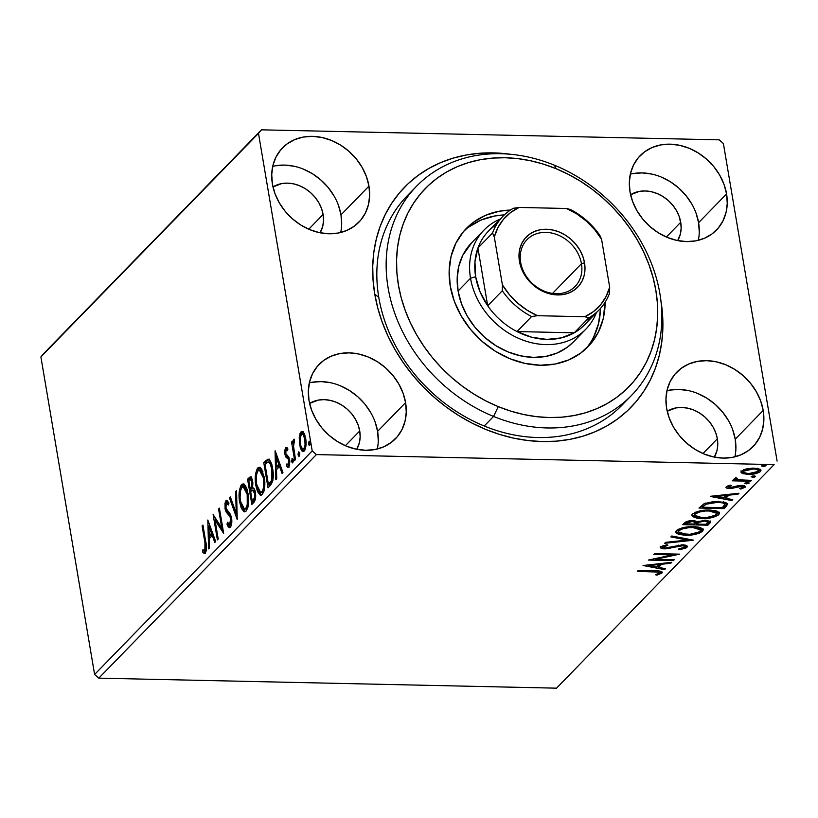 <?xml version="1.0" encoding="UTF-8"?>
<svg xmlns="http://www.w3.org/2000/svg" width="818" height="818" viewBox="0 0 818 818"><rect width="100%" height="100%" fill="white"/><g stroke="black" fill="none" stroke-linecap="round" stroke-linejoin="round"><path stroke-width="1.23" d="M631.486 395.442A149.98 123.784 -135.8 0 1 493.561 416.434A149.98 123.784 -135.8 0 1 416.546 186.228A149.98 123.784 -135.8 0 1 554.471 165.236L555.974 168.651A142.087 117.271 -135.8 0 1 654.502 339.848A142.087 117.271 -135.8 0 1 498.274 406.628L493.561 416.434A149.98 123.784 44.2 0 0 658.47 345.942A149.98 123.784 44.2 0 0 554.471 165.236A149.98 123.784 -135.8 0 1 631.486 395.442L622.161 405.022A149.98 123.784 -135.8 0 1 480.064 424.235A149.98 123.784 -135.8 0 1 378.795 297.445A149.98 123.784 -135.8 0 1 407.221 195.809A149.98 123.784 -135.8 0 1 412.037 191.167A149.98 123.784 44.2 0 0 378.795 297.445L374.756 294.091A157.874 130.297 -135.8 0 1 510.442 154.265L493.387 152.884L479.481 153.273L465.943 155.052L452.916 158.191L440.503 162.68L428.836 168.457L418.029 175.471L408.182 183.661L399.389 192.946L391.74 203.242L385.298 214.428L380.135 226.422L376.3 239.101L373.826 252.333L372.742 265.993L373.049 279.961L374.756 294.091L377.834 308.253L382.262 322.312L387.998 336.126L394.982 349.572L403.151 362.507L412.425 374.808L422.712 386.372L433.908 397.078L445.922 406.812L458.622 415.493L471.894 423.039L485.616 429.378L499.634 434.44L513.837 438.172L528.07 440.554L542.211 441.556L556.117 441.168L569.645 439.399L582.682 436.25L595.095 431.771L606.762 425.994L617.57 418.969L627.416 410.779L636.21 401.495L643.858 391.209L650.3 380.012L655.463 368.018L659.298 355.349L661.772 342.118L662.856 328.447L662.549 314.48L660.842 300.349M734.901 456.833A53.282 43.978 44.2 0 0 735.218 439.184L763.194 410.442A53.282 43.978 -135.8 0 1 753.092 446.546A53.282 43.978 -135.8 0 1 702.611 453.376A53.282 43.978 -135.8 0 1 666.639 408.325L669.175 417.855L673.459 427.047L679.349 435.575L686.599 443.08L694.942 449.307L704.053 453.99L713.572 456.955L723.153 458.1L732.417 457.364L741.006 454.798L748.582 450.473L754.881 444.573L759.636 437.323L762.673 429L763.869 419.92L763.194 410.442L760.658 400.912L756.364 391.72L750.474 383.202L743.225 375.687L734.881 369.47L725.781 364.787L716.251 361.812L706.67 360.666L697.417 361.403L688.828 363.979L681.241 368.294L674.952 374.194L670.198 381.444L667.161 389.767L665.954 398.847L666.639 408.325A53.282 43.978 -135.8 0 1 676.731 372.221A53.282 43.978 -135.8 0 1 727.212 365.39A53.282 43.978 -135.8 0 1 763.194 410.442L735.218 439.184A53.282 43.978 44.2 0 0 666.946 390.687M340.677 232.506A53.282 43.978 44.2 0 0 340.983 214.858L368.959 186.115A53.282 43.978 -135.8 0 1 358.867 222.22A53.282 43.978 -135.8 0 1 308.386 229.05A53.282 43.978 -135.8 0 1 272.404 184.009L274.94 193.529L279.235 202.731L285.124 211.248L292.374 218.764L300.717 224.981L309.817 229.664L319.347 232.629L328.918 233.774L338.182 233.048L346.771 230.471L354.358 226.146L360.646 220.257L365.401 212.997L368.437 204.674L369.644 195.594L368.959 186.115L366.423 176.596L362.129 167.393L356.249 158.876L348.989 151.361L340.656 145.144L331.546 140.461L322.016 137.485L312.445 136.35L303.181 137.076L294.592 139.653L287.016 143.968L280.717 149.868L275.963 157.117L272.926 165.441L271.729 174.52L272.404 184.009A53.282 43.978 -135.8 0 1 282.507 147.894A53.282 43.978 -135.8 0 1 332.987 141.074A53.282 43.978 -135.8 0 1 368.959 186.115L340.983 214.858A53.282 43.978 44.2 0 0 272.711 166.361M377.292 449.01A53.282 43.978 44.2 0 0 377.599 431.362L405.585 402.62A53.282 43.978 -135.8 0 1 395.483 438.734A53.282 43.978 -135.8 0 1 345.002 445.554A53.282 43.978 -135.8 0 1 309.02 400.513L311.556 410.033L315.85 419.235L321.74 427.753L328.989 435.268L337.333 441.485L346.443 446.168L355.963 449.133L365.544 450.278L374.797 449.552L383.386 446.976L390.973 442.661L397.262 436.761L402.016 429.511L405.053 421.188L406.26 412.108L405.585 402.62L403.049 393.1L398.755 383.898L392.865 375.38L385.615 367.865L377.272 361.648L368.161 356.965L358.642 353.989L349.061 352.855L339.807 353.58L331.218 356.157L323.631 360.472L317.343 366.372L312.588 373.621L309.552 381.945L308.345 391.024L309.02 400.513A53.282 43.978 -135.8 0 1 319.122 364.399A53.282 43.978 -135.8 0 1 369.603 357.578A53.282 43.978 -135.8 0 1 405.585 402.62L377.599 431.362A53.282 43.978 44.2 0 0 309.337 382.865M698.286 240.318A53.282 43.978 44.2 0 0 698.592 222.68L726.568 193.938A53.282 43.978 -135.8 0 1 716.476 230.042A53.282 43.978 -135.8 0 1 665.995 236.862A53.282 43.978 -135.8 0 1 630.013 191.821L632.549 201.351L636.844 210.543L642.733 219.06L649.983 226.576L658.326 232.793L667.427 237.476L676.956 240.451L686.537 241.596L695.791 240.86L704.38 238.283L711.967 233.968L718.255 228.069L723.01 220.819L726.047 212.496L727.253 203.416L726.568 193.938L724.032 184.408L719.748 175.216L713.858 166.688L706.609 159.183L698.265 152.956L689.155 148.273L679.635 145.307L670.054 144.162L660.791 144.898L652.212 147.465L644.625 151.79L638.326 157.69L633.572 164.939L630.535 173.263L629.339 182.342L630.013 191.821A53.282 43.978 -135.8 0 1 640.116 155.717A53.282 43.978 -135.8 0 1 690.596 148.886A53.282 43.978 -135.8 0 1 726.568 193.938L698.592 222.68A53.282 43.978 44.2 0 0 630.33 174.173M680.719 222.281L666.363 237.026L680.719 222.281A33.548 27.689 -135.8 0 1 677.713 240.604L680.382 233.968L681.138 228.253L680.719 222.281A33.548 27.689 -135.8 0 0 661.005 195.379A33.548 27.689 -135.8 0 0 630.596 194.745L639.298 191.412L645.126 190.952L651.159 191.668L657.161 193.539L662.897 196.484L668.142 200.4L672.713 205.134L676.414 210.502L679.114 216.289L680.719 222.281M359.726 430.974L345.37 445.718L359.726 430.974A33.548 27.689 -135.8 0 1 356.73 449.297L359.399 442.661L360.155 436.945L359.726 430.974A33.548 27.689 -135.8 0 0 340.012 404.072A33.548 27.689 -135.8 0 0 309.603 403.427L318.304 400.094L324.143 399.634L330.165 400.36L336.167 402.231L341.904 405.176L347.149 409.092L351.72 413.826L355.421 419.184L358.131 424.982L359.726 430.974M323.1 214.469L308.754 229.214L323.1 214.469A33.548 27.689 -135.8 0 1 320.104 232.793L322.773 226.157L323.529 220.441L323.1 214.469A33.548 27.689 -135.8 0 0 303.396 187.567A33.548 27.689 -135.8 0 0 272.987 186.923L281.689 183.59L287.517 183.13L293.55 183.846L299.541 185.717L305.278 188.672L310.533 192.588L315.094 197.312L318.805 202.68L321.505 208.467L323.1 214.469M717.335 438.796L702.979 453.54L717.335 438.796A33.548 27.689 -135.8 0 1 714.339 457.119L717.008 450.483L717.764 444.767L717.335 438.796A33.548 27.689 -135.8 0 0 697.621 411.883A33.548 27.689 -135.8 0 0 667.212 411.249L675.924 407.916L681.752 407.456L687.774 408.172L693.776 410.043L699.513 412.998L704.758 416.904L709.329 421.638L713.03 427.006L715.74 432.794L717.335 438.796M719.206 139.847L261.463 129.837L43.865 353.396L261.463 129.837L719.206 139.847L723.388 143.528L777.1 461.076L723.388 143.528L719.206 139.847M774.135 464.604L556.537 688.163L98.794 678.153L316.392 454.593L774.135 464.604L316.392 454.593L312.21 450.912L94.612 674.472L40.9 356.924L258.498 133.365L312.21 450.912L258.498 133.365L261.463 129.837L40.9 356.924L43.865 353.396L40.9 356.924L94.612 674.472L312.21 450.912L316.392 454.593L98.794 678.153L94.612 674.472L98.794 678.153L556.537 688.163L774.135 464.604M760.576 469.593L760.474 471.475L761.006 470.289L754.124 468.121L746.803 468.816L741.537 471.066L741.016 472.231L742.836 473.663L751.394 474.317L756.323 473.469L760.065 471.843L760.945 470.074L758.47 468.642L752.366 468.131L745.157 469.225L741.241 471.413L741.067 472.415L742.304 473.448L741.2 471.475M734.339 478.448L735.903 480.013L735.658 478.571L735.903 480.013L733.204 479.951L732.366 480.82L750.658 481.219L751.497 480.36L738.092 479.788L736.394 479.103L737.151 478.264L735.607 477.814L734.135 478.97L735.903 480.013L733.204 479.951L732.366 480.82L750.658 481.219L750.515 480.33L750.658 481.219L751.497 480.36L739.206 479.951L735.607 477.814L734.135 478.959M726.251 486.771C725.689 487.886 726.752 488.469 729.451 488.51L729.298 487.559L729.451 488.51L732.539 488.295L732.386 487.405L732.539 488.295L736.047 487.313L735.873 486.281L736.047 487.313L738.828 486.434L738.685 485.585L738.828 486.434L740.771 486.27L740.627 485.411L740.771 486.27L742.693 487.385L739.615 488.52L740.832 489.052L740.699 488.264L740.832 489.052L745.034 487.334L744.809 486.035L745.034 487.334C745.638 486.107 744.462 485.463 741.517 485.401L730.198 487.651L728.552 486.761L728.368 485.718L728.552 486.761L731.548 485.708L730.464 485.166L725.955 487.262L727.284 488.264L730.965 488.479L741.742 486.352L742.693 487.385L739.615 488.52L740.832 489.052L745.31 486.925L744.595 485.923L742.417 485.452L738.409 485.626L730.198 487.651L728.419 486.955L731.548 485.708L730.464 485.166L726.987 486.26L725.955 487.405M726.548 505.994L727.601 503.827L725.31 502.313L713.449 501.577L704.124 503.704L698.991 508.039L724.022 508.591L726.548 505.994L726.302 504.542L723.777 507.14L724.022 508.591L727.621 503.919L718.511 501.444L704.124 503.704L698.991 508.039L724.022 508.591L723.777 507.14L722.826 507.119L723.777 507.14L726.302 504.542L726.548 505.994M707.836 525.207L710.269 522.692L710.361 521.444L705.474 520.187L697.365 521.802L694.502 520.729L689.206 520.913L685.688 522.017L682.805 524.665L707.836 525.207L707.601 523.765L706.64 523.745L707.601 523.765L707.836 525.207L710.545 521.833L705.474 520.187L697.365 521.802L693.05 520.647C689.093 520.575 686.19 521.383 684.349 523.08L682.805 524.665L707.836 525.207M693.194 540.258L671.793 535.984L670.872 536.925L687.222 540.054L665.586 542.354L664.676 543.295L693.337 540.115L671.793 535.984L670.872 536.925L687.222 540.054L665.586 542.354L664.676 543.295L693.194 540.258M674.226 559.747L655.596 559.338L679.666 554.154L654.635 553.612L653.797 554.471L672.468 554.88L648.357 560.064L673.388 560.606L674.226 559.747L655.596 559.338L679.666 554.154L654.635 553.612L653.797 554.471L672.468 554.88L648.357 560.064L673.388 560.606L674.226 559.747M661.66 571.629L661.854 573.121C662.212 571.393 659.952 570.647 655.075 570.892L638.173 570.524L637.334 571.383L658.664 572.099L659.451 572.661L659.114 573.224L655.412 574.696L656.915 575.177L661.997 572.968L662.079 571.956L660.412 571.23L638.173 570.524L637.334 571.383L653.991 571.741L653.838 570.862L653.991 571.741C657.304 571.547 659.073 571.997 659.277 573.081L655.412 574.696L656.915 575.177L661.854 573.121L662.243 572.283M643.05 565.504L664.605 569.635L665.515 568.694L658.602 567.375L661.66 564.236L670.801 563.265L671.711 562.324L643.05 565.504L664.605 569.635L665.515 568.694L658.602 567.375L661.66 564.236L670.801 563.265L671.711 562.324L643.05 565.504M663.05 547.334L660.678 546.731C660.014 548.091 661.312 548.796 664.574 548.847L664.42 547.927L664.574 548.847L668.817 548.489L668.664 547.631L668.817 548.489L673.48 547.273L673.316 546.322L673.48 547.273L678.858 545.943L678.715 545.105L678.858 545.943L681.588 545.708L681.445 544.86L681.588 545.708C683.981 545.78 684.881 546.332 684.308 547.365L678.429 549.031L679.022 549.757L678.889 548.96L679.022 549.757L686.936 547.365L687.284 546.332L686.363 545.555L682.457 544.849L665.31 547.988L663.05 547.048L667.897 545.371L667.018 544.665L660.474 546.986L661.159 548.285L665.596 548.847L682.427 545.759L684.063 546.168L684.451 547.201L678.429 549.031L679.022 549.757L685.566 548.244L686.936 547.365L686.691 545.913L684.492 547.13M685.392 535.258L692.519 534.829L699.533 533.101L702.642 531.23L703.194 529.307L700.249 527.508L695.832 526.761L688.909 526.792L681.578 528.08L676.823 530.217L675.77 532.641L678.603 534.369L685.392 535.258L685.239 534.359L685.392 535.258C692.478 535.453 698.224 534.113 702.642 531.23L703.316 529.665L693.644 526.659C686.476 526.444 680.678 527.794 676.251 530.718L675.617 532.211L685.392 535.258M701.568 518.632L713.511 517.211L718.255 515.105L719.37 512.681L716.435 510.892L709.82 510.033L702.621 510.452L695.545 512.201L692.212 514.348L692.314 516.485L697.335 518.295L701.568 518.632L701.425 517.743L701.568 518.632C708.664 518.827 714.411 517.487 718.817 514.604L719.492 513.039L709.82 510.033C702.652 509.819 696.854 511.178 692.437 514.103L691.803 515.585L701.568 518.632M710.29 496.434L731.834 500.565L732.744 499.624L725.842 498.305L728.889 495.166L738.03 494.184L738.951 493.254L710.423 496.291L731.834 500.565L732.744 499.624L725.842 498.305L728.889 495.166L738.03 494.184L738.951 493.254L710.29 496.434M749.032 483.233L747.642 482.467L744.861 483.141L746.251 483.898L749.094 483.152L747.263 482.467L744.748 483.295L746.251 483.898L746.036 482.63L746.251 483.898L749.145 482.957M755.443 476.638L754.063 475.871L751.272 476.546L754.216 477.16L755.556 476.475L754.738 475.933L751.169 476.71L752.662 477.303L752.448 476.035L752.662 477.303L755.556 476.362M765.904 465.892L764.523 465.125L761.732 465.8L763.122 466.557L765.975 465.81L764.145 465.125L761.63 465.963L763.122 466.557L762.908 465.289L763.122 466.557L766.026 465.616M299.235 437.313L300.257 447.773L301.852 450.902L303.468 451.546L304.869 450.104L305.983 445.411L304.899 435.156L303.437 432.231L301.678 431.444L300.063 433.428L299.235 437.313L300.226 437.333L299.235 437.313L299.531 444.695L303.079 451.618L304.204 451.035C306.085 447.814 306.576 443.601 305.666 438.387L303.744 432.661L302.108 431.383L300.973 431.935L299.235 437.313M294.664 460.462L295.502 459.604L293.437 445.534L293.611 442.753L294.46 441.679L294.153 439.164L293.171 440.677L292.844 443.857L292.384 441.147L291.545 442.006L294.664 460.462L295.502 459.604L293.509 446.925L294.521 439.307L293.785 439.327L292.844 443.857L292.384 441.147L291.545 442.006L294.664 460.462M288.672 466.986L286.627 466.168L288.774 466.894L289.633 459.747L288.877 457.18L286.218 454.634L285.738 453.162L286.126 449.849L287.527 450.687L287.752 448.601L285.686 447.64L285.349 448.111L284.695 451.424L285.226 455.514L285.983 457.221L288.314 459.154L288.928 461.812L288.294 464.726L286.811 463.97L286.627 466.168L287.65 467.211L288.969 466.659L289.848 461.7L288.877 457.18L285.819 453.591L285.952 450.094L286.494 449.706L287.527 450.687L287.752 448.601L285.952 447.436L286.913 447.661L285.686 447.64L284.909 454.113L285.666 456.689L288.314 459.154L288.815 460.708L287.885 464.921L289.654 464.818M270.553 485.238L272.864 480.463L273.089 472.078L270.952 462.303L269.684 460.074L267.967 459.133L263.754 462.569L268.028 487.835L270.553 485.238C273.304 481.332 273.989 475.81 272.639 468.642C271.883 463.336 270.39 460.166 268.14 459.133L263.754 462.569L268.028 487.835L270.553 485.238M251.842 504.461L255.196 499.962L255.369 492.416L254.296 488.959L252.568 487.722L252.874 482.876L251.739 478.101L250.206 476.863L247.568 479.195L251.842 504.461L254.02 502.221C255.615 499.87 256.065 496.598 255.369 492.416C254.868 489.389 253.938 487.825 252.568 487.722L252.67 481.301L250.441 476.833L247.568 479.195L251.842 504.461M237.2 519.502L236.555 490.514L235.645 491.454L236.238 513.336L230.349 496.894L229.439 497.825L237.2 519.502L236.555 490.514L235.645 491.454L236.238 513.336L230.349 496.894L229.439 497.825L237.2 519.502M218.222 538.99L215.052 520.197L223.672 533.408L219.398 508.142L218.559 509L221.739 527.845L213.12 514.594L217.394 539.849L218.222 538.99L215.052 520.197L223.672 533.408L219.398 508.142L218.559 509L221.739 527.845L213.12 514.594L217.394 539.849L218.222 538.99M204.94 542.723L205.359 549.389L204.582 550.616L202.874 549.819L202.782 552.201L204.009 553.285L205.328 553.009L206.545 547.937L202.936 525.054L202.097 525.913L204.94 542.723L205.921 542.743L204.94 542.723L204.878 550.422L202.874 549.819L202.782 552.201L205.328 553.009C206.77 549.982 206.934 546.352 205.819 542.109L202.936 525.054L202.097 525.913L204.94 542.723M207.813 520.043L208.6 548.878L209.51 547.948L209.265 538.704L212.322 535.565L214.807 542.508L215.717 541.567L207.813 520.043L208.6 548.878L209.51 547.948L209.265 538.704L212.322 535.565L214.807 542.508L215.717 541.567L207.813 520.043M230.267 527.365L228.457 524.266L227.026 524.236C227.915 526.945 229.04 527.947 230.41 527.242L231.555 524.43L231.637 518.653L230.247 514.103L226.024 508.397L226.167 503.54L226.964 503.029L228.406 504.972L228.795 502.743L226.75 500.289L224.981 503.039L225.114 509.011L226.238 512.15L230.011 516.669L230.87 520.483L229.909 524.716L228.57 524.287L227.486 522.252L227.026 524.236L228.968 527.436L230.41 527.242C231.791 524.911 232.169 521.843 231.545 518.039L225.84 507.549L226.402 503.234L228.703 503.254M239.684 502.252L241.361 508.326L244.04 511.741L246.106 511.107L247.731 507.906L248.508 503.234L248.365 495.861L247.036 489.225L245.543 485.841L243.212 483.857L241.075 485.207L239.459 490.125L239.112 496.454L239.684 502.252L240.686 502.283L239.684 502.252L244.602 511.853L246.106 511.107C248.662 506.557 249.306 500.698 248.028 493.54L243.13 483.847L241.555 484.624C239.03 489.236 238.406 495.115 239.684 502.252M255.86 485.636L257.537 491.7L260.226 495.115L262.292 494.481L263.917 491.281L264.684 486.608L264.541 479.236L261.729 469.215L259.398 467.231L257.261 468.591L255.635 473.51L255.288 479.829L255.86 485.636L256.862 485.657L255.86 485.636L260.778 495.227L262.292 494.481C264.848 489.931 265.482 484.072 264.214 476.914L259.306 467.221L257.731 467.998C255.206 472.61 254.582 478.489 255.86 485.636M275.053 450.963L275.83 479.808L276.75 478.867L276.494 469.624L279.551 466.485L282.036 473.438L282.946 472.497L275.185 450.82L275.83 479.808L276.75 478.867L276.494 469.624L279.551 466.485L282.036 473.438L282.946 472.497L275.053 450.963M293.171 461.556L291.709 461.403L292.762 462.794L293.11 459.972L292.057 458.581L291.873 462.088L292.599 462.906L293.171 461.536L292.394 458.469L291.627 460.636L291.709 461.403L293.141 461.434L293.079 459.839M299.582 454.961L298.13 454.808L299.184 456.199L299.521 453.376L298.468 451.986L298.989 451.996L298.202 455.166L298.846 456.311L299.449 455.687L298.805 451.873L298.049 454.041L298.13 454.808L299.562 454.839L299.5 453.244M310.042 444.215L308.591 444.062L309.644 445.452L309.981 442.63L308.928 441.239L309.449 441.25L308.662 444.419L309.306 445.565L309.91 444.941L309.265 441.127L308.509 443.295L308.591 444.062L310.022 444.092L309.961 442.497M699.278 232.159L698.592 222.68L696.057 213.15M691.772 203.958L685.883 195.43L678.633 187.925L670.29 181.698L661.179 177.015M651.66 174.05L642.079 172.905L632.815 173.641M378.284 440.851L377.599 431.362L375.063 421.843M370.779 412.64L364.889 404.123L357.64 396.607L349.296 390.39L340.186 385.707M330.666 382.732L321.085 381.597L311.822 382.323M341.668 224.337L340.983 214.858L338.447 205.338M334.153 196.136L328.274 187.619L321.014 180.103L312.68 173.886L303.57 169.203M294.04 166.228L284.47 165.093L275.206 165.819M735.893 448.663L735.218 439.184L732.683 429.654M728.388 420.462L722.499 411.945L715.249 404.429L706.905 398.213L697.795 393.53M688.275 390.554L678.695 389.409L669.441 390.145M679.922 220.175L680.106 219.04M710.862 163.825L711.006 163.089M712.406 164.735L712.386 165.533M715.566 168.569L715.668 169.193M203.089 525.933L202.097 525.913L203.089 525.933M204.469 553.408L205.328 553.009M205.165 553.152L202.782 552.201L204.214 552.232L204.275 550.626L204.214 552.232L205.441 553.326M204.306 549.849L206.31 550.453L204.265 550.626M204.52 550.626L205.696 550.657M204.878 550.422L206.31 550.453M213.57 535.585L212.322 535.565L213.57 535.585M209.745 538.203L209.674 535.749L209.745 538.203M209.408 526.076L209.347 523.786L209.408 526.076M210.615 535.77L212.823 533.5L210.615 535.77L209.183 535.739L210.615 535.77M208.917 526.066L211.525 533.336L212.782 533.367L211.525 533.336L209.183 535.739L208.917 526.066L210.175 526.086L208.917 526.066L211.525 533.336L209.183 535.739L208.917 526.066M215.492 520.207L214.96 517.058L215.492 520.207M222.731 527.866L221.739 527.845L222.731 527.866M219.541 509.021L218.559 509L219.541 509.021M223.263 531.015L216.484 520.228L215.052 520.197L216.484 520.228L223.263 531.015M229.561 527.651L230.41 527.242M231.443 516.7L229.377 514.103L227.946 514.072L230.011 516.669L231.259 516.7L230.011 516.669L230.707 518.868L231.668 518.888L230.707 518.868L229.449 524.931L231.341 524.747L229.909 524.716L227.486 522.252L227.026 524.236L228.478 524.174L230.4 527.467M229.909 524.716L231.545 524.481M226.371 503.254L227.404 500.657L225.972 500.626L225.022 508.52L226.065 508.54L225.022 508.52L226.105 511.925L227.946 514.072L229.377 514.103L227.537 511.956L226.105 511.925L227.537 511.956L226.821 510.187M226.402 503.234L228.406 504.972L228.795 502.743L225.972 500.626L227.424 500.636M226.668 500.289L225.972 500.626M228.11 503.07L228.917 503.489M227.588 500.493L226.259 504.154M226.647 509.522L227.813 512.395L231.208 516.281M230.451 515.228L230.962 515.902M231.647 524.307L230.993 524.952M230.645 524.911L230.001 524.328L230.645 524.911M237.23 515.647L236.412 513.336L237.23 515.647M230.696 497.855L229.439 497.825L230.696 497.855M237.169 513.356L236.238 513.336L237.169 513.356M236.576 491.475L235.645 491.454L236.576 491.475M241.249 488.366L242.977 484.655L241.555 484.624L243.815 484.031M245.318 511.7L242.353 507.272M244.009 483.959L242.506 485.238L241.218 488.53M242.609 507.917L244.5 511.066M248.12 506.792L247.067 508.581L245.778 509.144M244.275 486.69L246.801 488.54L244.572 486.659L243.14 486.628L247.189 494.389L248.171 494.409L247.189 494.389C248.232 500.166 247.711 504.88 245.645 508.551L247.067 508.581L247.885 507.334M244.48 509.123L247.067 508.581L244.48 509.123L240.523 501.383C239.49 495.647 239.991 490.912 242.026 487.17L243.14 486.628M253.059 503.213L252.69 501.015L253.059 503.213M251.034 491.229L250.656 489.031L251.034 491.229M251.627 476.894L248.999 479.225L249.224 480.544L248.999 479.225L247.568 479.195L248.999 479.225L250.543 477.651L249.112 477.62L251.106 477.15M254.224 490.115L255.165 490.872M255.421 499.031L253.672 501.035L255.41 499.062M249.715 480.033L250.707 479.614L251.842 482.201L252.813 482.231L251.842 482.201L251.913 486.066L250.645 488.581L252.077 488.612L250.216 489.021L251.647 489.052L250.216 489.021L248.846 480.933L249.715 480.033C250.727 479.113 251.443 479.839 251.842 482.201C252.302 485.186 251.893 487.313 250.645 488.581L250.216 489.021L248.846 480.933L250.523 479.583L252.343 479.777M252.455 490.115L253.733 490.841L254.531 493.274L255.502 493.295L254.531 493.274L254.562 497.375L253.202 500.023L254.633 500.054L253.202 500.023L252.241 501.005L253.672 501.035L252.241 501.005L250.656 491.618L252.455 490.115L254.531 493.274C254.981 496.454 254.541 498.704 253.202 500.023L252.241 501.005L250.656 491.618L252.455 490.115L253.887 490.146M254.95 490.575L254.173 490.115M257.435 471.741L259.163 468.029L257.731 467.998L260.001 467.405M261.494 495.074L258.539 490.647M260.185 467.334L258.692 468.622L257.394 471.904M258.785 491.291L260.676 494.44M264.296 490.176L263.253 491.955L261.954 492.518M260.461 470.074L262.987 471.914L260.748 470.043L259.326 470.002L263.376 477.763L264.347 477.794L263.376 477.763C264.408 483.54 263.897 488.264 261.821 491.925L263.253 491.955L264.061 490.718M260.666 492.497L263.253 491.955L260.666 492.497L256.699 484.767C255.666 479.021 256.167 474.287 258.202 470.554L259.326 470.002M269.234 486.587L268.866 484.389L269.234 486.587M268.866 459.307L265.185 462.61L265.4 463.918L265.185 462.61L263.754 462.569L265.185 462.61L266.832 460.912L265.4 460.882L266.832 460.912L269.572 459.164M269.858 462.037L271.852 464.399M270.185 462.15L270.799 462.64M271.402 463.489L269.551 462.006L268.12 461.976C269.96 462.63 271.187 465.135 271.801 469.501L271.453 480.514L269.326 483.458L270.748 483.489L272.885 480.544L269.848 484.409L268.427 484.379L265.022 464.307L268.14 461.976M271.801 469.501L272.772 469.522L271.801 469.501L272.271 475.943L271.453 480.514L272.844 480.544L271.453 480.514L268.427 484.379L269.848 484.409L270.748 483.489L269.326 483.458L268.427 484.379L265.022 464.307L267.455 462.19L268.754 462.119L270.421 464.358L271.801 469.501M269.551 462.006L268.12 461.976M280.809 466.516L279.551 466.485L280.809 466.516M276.975 469.133L276.903 466.679L276.975 469.133M276.648 456.996L276.576 454.716L276.648 456.996M277.844 466.7L280.063 464.43L277.844 466.7L276.412 466.669L277.844 466.7M276.147 456.986L278.754 464.266L280.012 464.297L278.754 464.266L276.412 466.669L276.147 456.986L277.404 457.017L276.147 456.986L278.754 464.266L276.412 466.669L276.147 456.986M286.249 447.374L285.686 447.64M286.126 449.849L287.885 449.726M287.967 467.272L288.774 466.894M288.294 464.726L289.664 464.757L286.811 463.97L286.627 466.168L288.059 466.199L288.161 464.931L288.059 466.199L289.081 467.242M289.766 460.728L288.815 460.708L289.766 460.728M289.521 459.174L288.314 459.154L289.521 459.174M289.746 459.184L287.108 458.162L288.529 458.192L287.098 456.72L285.666 456.689L287.098 456.72L286.341 454.143M285.993 454.143L284.909 454.113L285.993 454.143M287.118 447.671L286.28 449.767L287.036 447.763M286.484 454.869L287.415 457.252L289.582 458.949M289.725 464.757L288.948 464.818M293.212 459.123L293.212 461.792M293.427 444.716L293.284 443.867L293.427 444.716M292.527 442.027L291.545 442.006L292.527 442.027M293.457 443.877L292.844 443.857L293.457 443.877M294.521 439.307L293.785 439.327M294.48 441.311L294.337 442.589M299.633 452.528L299.633 455.197M301.157 434.44L302.404 431.965L300.973 431.935L302.803 431.628M303.785 451.393L301.862 448.305M300.533 444.716L299.531 444.695L300.533 444.716M303.11 431.475L301.106 434.624M301.689 447.804L303.294 450.943M305.513 448.489L304.695 449.164M303.345 433.888L304.93 435.094M301.361 434.205L303.018 434.389L304.828 439.256L305.799 439.286L304.828 439.256L305.053 445.166L303.826 448.775L305.247 448.806L302.701 449.082L300.901 446.158L300.053 439.368L301.361 434.205C303.049 433.622 304.204 435.309 304.828 439.256C305.533 443.131 305.196 446.301 303.826 448.775C302.139 449.44 300.993 447.794 300.37 443.847C299.664 439.961 300.001 436.751 301.361 434.205L303.539 433.867L304.817 434.9M303.826 448.775L305.472 448.54M310.094 441.781L310.094 444.45M247.189 494.389L247.261 504.696L246.024 508.08L244.347 509.113L242.486 507.477L240.87 503.152L240.083 497.569L240.482 490.882L241.831 487.395L243.692 486.751L245.216 488.244L247.189 494.389M263.376 477.763L263.437 488.07L262.2 491.454L260.523 492.487L258.662 490.861L257.046 486.526L256.269 480.943L256.658 474.256L258.007 470.769L259.868 470.125L261.392 471.618L263.376 477.763M661.854 573.121L661.609 571.68L659.41 572.907L661.752 571.526M656.762 574.246L656.915 575.177L656.762 574.246M658.122 572.191L659.124 571.526M658.919 570.872L659.277 573.081M670.668 562.436L670.801 563.265L670.668 562.436M661.527 563.408L661.66 564.236L661.527 563.408M660.729 563.5L658.357 565.933L658.602 567.375L658.357 565.933L660.729 563.5M664.41 568.49L664.605 569.635L664.41 568.49M658.551 567.078L656.629 566.71L658.551 567.078M649.114 565.269L647.304 564.921L649.114 565.269M649.155 565.565L658.735 564.543L658.592 563.725L658.735 564.543L656.394 566.956L649.155 565.565L649.022 564.737L649.155 565.565L658.735 564.543L656.394 566.956L649.155 565.565M673.234 559.727L673.388 560.606L673.234 559.727M655.504 558.776L653.96 558.745L655.504 558.776M672.314 554.001L672.468 554.88L672.314 554.001M673.858 554.031L672.376 554.338L673.858 554.031M655.443 558.438L655.596 559.338L655.443 558.438M683.828 544.727L684.308 547.365M686.793 545.8L686.936 547.365C687.693 545.79 686.2 544.952 682.457 544.849L665.31 547.988L663.234 546.792L663.02 545.534L663.234 546.792L667.897 545.371L667.018 544.665L660.678 546.731L660.351 547.487M662.784 545.841L663.234 546.792M686.936 547.365L687.314 546.444M684.359 547.181L686.915 545.647M664.001 546.455L663.193 546.22M660.187 546.281L660.924 546.853M662.375 547.242L663.337 547.365M684.155 544.972L684.298 545.586M688.838 539.256L687.12 539.43L688.838 539.256M687.028 538.909L687.222 540.054L687.028 538.909M675.688 531.434L679.625 533.244L675.719 531.485M702.969 528.98L702.642 531.23L702.396 529.788L699.768 531.455M676.271 531.986L676.834 532.324M699.288 531.659L703.03 528.786M698.715 527.037L700.31 528.949M678.255 530.841L679.073 528.898M678.858 530.739C682.468 528.428 687.11 527.344 692.795 527.518L692.652 526.649L692.795 527.518L700.576 529.941L700.044 531.199C696.486 533.5 691.875 534.563 686.22 534.399L678.367 531.915L678.613 529.297L678.858 530.739L682.273 528.929L689.022 527.63L694.574 527.6L699.492 528.725L700.556 530.401L699.012 531.986L689.963 534.287L680.658 533.653L678.5 532.283L678.858 530.739M678.93 529.011L678.122 530.473L678.367 531.915M700.576 529.941L699.134 527.221M696.711 523.53L694.768 523.489L696.711 523.53M686.118 523.295L684.175 523.254L686.118 523.295M710.075 521.168L710.014 522.978L709.768 521.536L707.601 523.765L710.198 520.954M697.427 521.772L697.222 523.653L698.848 522.293L704.635 521.046L707.795 522.068L706.108 524.297L696.803 524.093L696.558 522.651L696.803 524.093L696.558 522.651L697.703 521.526M686.885 521.475L687.079 522.968L692.263 521.506L695.331 522.436L694.237 524.031L686.21 523.857L685.965 522.416L686.21 523.857L687.079 522.968L686.834 521.526L685.965 522.416L687.008 521.363M692.263 521.506L692.12 520.647L692.263 521.506L695.075 522.088L694.237 524.031L686.21 523.857L688.582 522.017L692.263 521.506M695.331 522.436L694.993 520.8M698.848 522.293L698.674 521.23L698.848 522.293L704.635 521.046L704.492 520.187L704.635 521.046L707.795 522.058L706.108 524.297L696.803 524.093L698.848 522.293M691.864 514.808L695.801 516.618L691.905 514.859M719.145 512.354L718.817 514.604L718.572 513.162L715.944 514.839M692.447 515.36L693.01 515.698M715.464 515.033L719.216 512.16M714.901 510.412L716.486 512.334M694.431 514.215L695.259 512.273M695.044 514.113C698.644 511.802 703.296 510.729 708.981 510.892L708.828 510.023L708.981 510.892L716.762 513.315L716.22 514.583C712.662 516.874 708.051 517.937 702.396 517.774L694.543 515.299L694.799 512.671L695.044 514.113L699.359 512.027L705.208 511.005L710.75 510.974L715.668 512.099L716.732 513.776L715.188 515.36L706.139 517.661L696.834 517.027L694.676 515.657L695.044 514.113M695.106 512.385L694.298 513.847L694.543 515.299M716.762 513.315L715.31 510.596M702.294 506.669L700.361 506.628L702.294 506.669M704.738 503.428L702.693 505.227L702.938 506.669L702.693 505.227L702.151 505.79L702.396 507.232L706.057 504.215L717.672 502.303C721.701 502.283 724.073 502.988 724.789 504.43L722.294 507.671L702.396 507.232L702.151 505.79L704.84 503.367M723.531 501.833L724.543 502.988L723.695 501.915M706.057 504.215L705.852 503.009L706.057 504.215L711.711 502.62L717.672 502.303L717.529 501.434L717.672 502.303L722.938 502.947L724.789 504.43L722.294 507.671L702.396 507.232L706.057 504.215M724.533 502.855L724.789 504.43M724.748 504.195L724.543 502.988M737.897 493.366L738.03 494.184L737.897 493.366M728.756 494.338L728.889 495.166L728.756 494.338M727.969 494.42L725.597 496.863L725.842 498.305L725.597 496.863L727.969 494.42M731.64 499.409L731.834 500.565L731.64 499.409M725.791 498.009L723.858 497.641L725.791 498.009M716.343 496.199L714.543 495.851L716.343 496.199M716.394 496.495L725.965 495.473L725.832 494.645L725.965 495.473L723.623 497.876L716.394 496.495L716.251 495.667L716.394 496.495L725.965 495.473L723.623 497.876L716.394 496.495M728.173 485.616L728.552 486.761M745.034 487.334L745.341 486.638M744.697 485.974L742.693 487.385M744.789 485.892L742.867 486.986L742.478 485.299M728.409 487.027L726.415 486.618M726.394 486.608L728.797 487.047M736.957 479.481L735.801 479.45L736.957 479.481M736.343 478.029L736.445 478.642L736.343 478.029M736.077 477.497L736.445 478.642M744.053 472.62L742.059 472.006L742.304 473.448L747.979 474.43L747.826 473.52L747.979 474.43C753.153 474.563 757.315 473.581 760.474 471.475L760.229 470.033L758.378 471.24M740.822 470.974L743.204 472.415M758.01 471.403L760.72 469.307M757.202 468.172L758.317 469.44M743.296 470.708L743.419 469.808M743.777 471.117L753.296 468.98L753.153 468.111L753.296 468.98C757.212 469.021 758.848 469.839 758.225 471.434L748.838 473.561C744.912 473.52 743.225 472.702 743.777 471.117L743.552 469.788L743.777 471.117L746.762 469.726L752.039 468.98L755.587 469.164L758.511 470.391L757.918 471.7L755.321 472.835L748.225 473.54L743.981 472.579L743.368 469.869M757.836 468.499L758.225 471.434M660.903 300.717A157.874 130.297 -135.8 0 1 542.027 441.556A157.874 130.297 -135.8 0 1 374.756 294.091L378.795 297.445A149.98 123.784 44.2 0 0 483.683 425.789A149.98 123.784 44.2 0 0 626.67 400.084M573.53 341.812L567.395 347.19L557.293 352.957L545.851 356.403L533.51 357.384L520.739 355.871L508.039 351.924A71.043 58.63 -135.8 0 1 471.557 242.885L483.99 230.103A71.043 58.63 -135.8 0 1 500.258 219.05A71.043 58.63 44.2 0 0 470.524 278.253A71.043 58.63 44.2 0 0 529.256 342.149A71.043 58.63 44.2 0 0 596.414 312.65A71.043 58.63 -135.8 0 1 585.8 329.204A71.043 58.63 -135.8 0 1 518.5 338.304A71.043 58.63 -135.8 0 1 470.524 278.253L458.09 291.024L470.524 278.253A71.043 58.63 -135.8 0 1 483.99 230.103M509.89 358.703A84.857 70.031 -135.8 0 1 466.321 228.457A84.857 70.031 -135.8 0 1 510.432 210.062L499.184 211.238L485.514 215.349L473.448 222.24L463.438 231.647L455.871 243.202L451.055 256.463L449.154 270.922L450.248 286.034L454.297 301.198L461.147 315.84L470.534 329.409L482.088 341.362L495.381 351.249L509.89 358.703L525.064 363.417L540.32 365.227L555.064 364.051L568.735 359.93L580.8 353.049L590.811 343.642L598.367 332.088L603.193 318.815L605.126 302.241A84.857 70.031 -135.8 0 1 587.927 346.822A84.857 70.031 -135.8 0 1 509.89 358.703M468.786 227.026L480.851 220.134L494.522 216.024L504.348 214.909A84.857 70.031 44.2 0 0 464.051 230.921M493.561 416.434L484.236 426.014L493.561 416.434L498.274 406.628L510.892 411.168L523.673 414.521L536.485 416.659L549.215 417.548L561.721 417.19L573.899 415.575L585.627 412.732L596.792 408.693L607.283 403.478L617.007 397.149L625.862 389.767L633.766 381.403L640.637 372.139L646.425 362.057L651.056 351.259L654.502 339.848L656.711 327.936L657.682 315.625L657.386 303.059L655.842 290.339L653.061 277.588L649.063 264.94L643.889 252.517L637.59 240.42L630.228 228.784L621.885 217.711L612.61 207.312L602.529 197.69L591.711 188.938L580.269 181.126L568.326 174.346L555.974 168.651L543.356 164.111L530.575 160.757L517.763 158.62L505.033 157.731L492.528 158.099L480.35 159.704L468.622 162.547L457.456 166.596L446.965 171.8L437.241 178.13L428.387 185.512L420.483 193.876L413.611 203.14L407.824 213.222L403.192 224.03L399.746 235.441L397.538 247.353L396.566 259.654L396.863 272.22L398.407 284.94L401.188 297.691L405.186 310.339L410.36 322.773L416.659 334.859L424.01 346.495L432.364 357.568L441.638 367.967L451.72 377.589L462.538 386.352L473.98 394.153L485.923 400.932L498.274 406.628A142.087 117.271 -135.8 0 1 399.746 235.441A142.087 117.271 -135.8 0 1 555.974 168.651L554.471 165.236A149.98 123.784 44.2 0 0 389.562 235.727A149.98 123.784 44.2 0 0 493.561 416.434M585.535 349.153A84.857 70.031 44.2 0 0 600.453 308.447M593.704 336.873L598.531 323.611L600.432 309.143M585.8 329.204L573.367 341.985A71.043 58.63 -135.8 0 1 508.039 351.924L495.892 345.687L484.757 337.405L475.084 327.394L467.231 316.045L461.495 303.785L458.1 291.085L457.18 278.437L458.775 266.331L462.814 255.226L471.73 242.701M581.455 263.713A33.548 27.689 44.2 0 0 545.872 232.373A33.548 27.689 44.2 0 0 520.667 262.384L519.45 261.382A35.92 29.642 -135.8 0 1 546.434 229.255A35.92 29.642 -135.8 0 1 584.533 262.803L581.455 263.713L552.549 293.417L581.455 263.713A33.548 27.689 -135.8 0 1 575.095 286.453A33.548 27.689 -135.8 0 1 543.316 290.748A33.548 27.689 -135.8 0 1 520.667 262.384A33.548 27.689 -135.8 0 1 527.017 239.654A33.548 27.689 -135.8 0 1 558.806 235.349A33.548 27.689 -135.8 0 1 581.455 263.713L584.533 262.803L584.993 269.194L584.185 275.318L582.14 280.922L578.929 285.809L574.686 289.787L569.573 292.701L563.786 294.439L557.549 294.93L551.087 294.163L544.665 292.159L538.53 288.999L532.907 284.807L528.019 279.746L524.052 273.999L521.158 267.803L519.45 261.382L518.99 254.991L519.798 248.866L521.853 243.253L525.054 238.365L529.297 234.398L534.41 231.484L540.197 229.746L546.434 229.255L552.896 230.022L559.318 232.026L565.453 235.185L571.076 239.377L575.964 244.439L579.931 250.185L582.825 256.382L584.533 262.803A35.92 29.642 -135.8 0 1 557.549 294.93A35.92 29.642 -135.8 0 1 519.45 261.382L520.667 262.384A33.548 27.689 44.2 0 0 556.25 293.723A33.548 27.689 44.2 0 0 581.455 263.713M590.964 316.505A67.096 55.379 -135.8 0 1 574.216 332.814A67.096 55.379 -135.8 0 1 516.996 331.566A67.096 55.379 -135.8 0 1 487.692 305.758A67.096 55.379 -135.8 0 1 475.657 276.729L470.524 278.253L475.657 276.729L479.992 291.648L487.692 305.758L477.927 248.018L474.951 261.893L475.657 276.729A67.096 55.379 -135.8 0 1 477.927 248.018A67.096 55.379 -135.8 0 1 496.546 224.602M574.216 332.814L516.996 331.566L531.772 337.251L546.823 339.398L561.26 337.895L574.216 332.814L516.996 331.566L531.608 316.556L537.436 315.697L584.86 316.74L588.827 317.803L574.216 332.814A67.096 55.379 44.2 0 0 584.533 324.858L599.144 309.848A67.096 55.379 -135.8 0 1 588.827 317.803L574.216 332.814M487.692 305.758L477.927 248.018L492.538 233.007L494.307 236.995L502.395 284.848L502.303 290.748L487.692 305.758A67.096 55.379 44.2 0 0 516.996 331.566L531.608 316.556A67.096 55.379 -135.8 0 1 502.303 290.748L487.692 305.758M599.144 309.848A67.096 55.379 -135.8 0 0 609.584 293.089L609.676 287.19A64.724 53.426 -135.8 0 1 584.86 316.74L588.827 317.803A67.096 55.379 44.2 0 0 609.584 293.089L609.676 287.19L601.588 239.337L599.819 235.359A67.096 55.379 44.2 0 0 570.514 209.551L566.547 208.488L519.123 207.445L513.295 208.293A67.096 55.379 44.2 0 0 492.538 233.007A67.096 55.379 -135.8 0 1 502.978 216.249A67.096 55.379 -135.8 0 1 513.295 208.293L519.123 207.445L510.585 212.547L503.448 219.336L497.957 227.578L494.307 236.995L502.395 284.848L509.277 294.49L517.6 303.028L527.099 310.186L537.436 315.697L584.86 316.74L593.398 311.627L600.545 304.848L606.026 296.607L609.676 287.19L601.588 239.337L594.717 229.694L586.383 221.157L576.894 213.999L566.547 208.488L519.123 207.445A64.724 53.426 -135.8 0 0 494.307 236.995L492.538 233.007L477.927 248.018A67.096 55.379 44.2 0 1 488.366 231.259L502.978 216.249M570.514 209.551A67.096 55.379 -135.8 0 1 599.819 235.359L601.588 239.337A64.724 53.426 -135.8 0 0 566.547 208.488L570.514 209.551M502.303 290.748A67.096 55.379 44.2 0 0 531.608 316.556L537.436 315.697A64.724 53.426 -135.8 0 1 502.395 284.848L502.303 290.748M204.418 550.637L205.85 550.667M707.795 522.068L707.55 520.626M407.221 195.809L416.546 186.228"/></g></svg>

